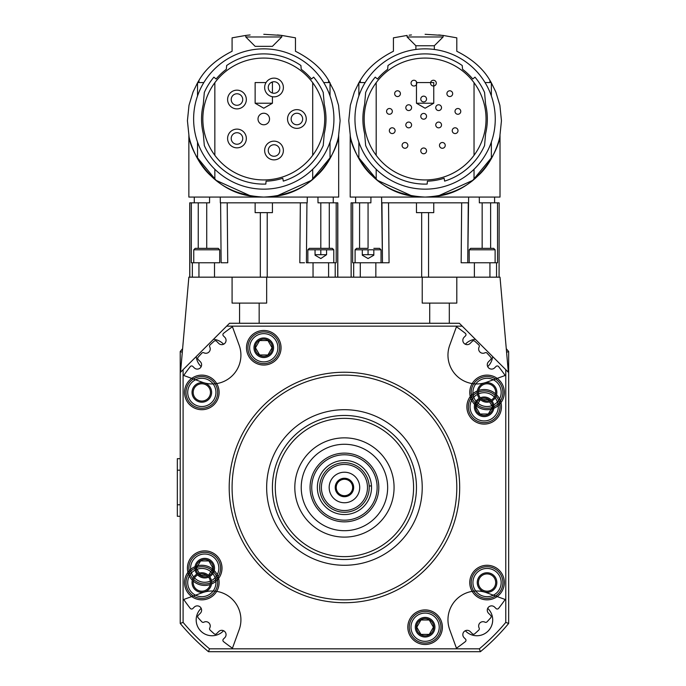 <?xml version="1.0" encoding="UTF-8"?>
<svg xmlns="http://www.w3.org/2000/svg" width="686" height="686" viewBox="0 0 686 686"><rect width="100%" height="100%" fill="white"/><g stroke="black" fill="none" stroke-linecap="round" stroke-linejoin="round"><path stroke-width="1.03" d="M193.624 119.004A70.152 70.152 0 0 1 263.776 48.852A70.152 70.152 0 0 1 333.928 119.004A70.152 70.152 0 0 1 263.776 189.156A70.152 70.152 0 0 1 193.624 119.004M263.776 58.07A60.934 60.934 0 0 1 324.71 119.004A60.934 60.934 0 0 1 263.776 179.938A60.934 60.934 0 0 1 202.842 119.004A60.934 60.934 0 0 1 263.776 58.07M266.074 181.19L265.825 184.08A65.11 65.11 0 0 1 204.317 145.552L203.27 133.564A62.229 62.229 0 0 1 203.27 104.435L204.317 92.456A65.11 65.11 0 0 1 213.895 77.149L216.099 79.001A62.229 62.229 0 0 1 226.32 69.303L226.654 65.513A65.11 65.11 0 0 1 300.897 65.513L301.223 69.303A62.229 62.229 0 0 1 311.444 79.001L313.648 77.149A65.11 65.11 0 0 1 323.226 92.456L324.272 104.435A62.229 62.229 0 0 1 324.272 133.564L323.226 145.552A65.11 65.11 0 0 1 283.292 181.121L282.786 178.257A62.229 62.229 0 0 1 266.074 181.19M301.223 69.303L300.897 65.513M203.27 133.564L204.317 145.552M324.272 104.435L323.226 92.456M313.648 77.149L311.444 79.001M338.507 136.343L340.119 120.727L338.541 105.301L334.502 91.993L328.577 80.365C321.828 68.694 310.792 58.996 295.46 51.27L295.46 37.833L281.775 35.432L263.776 34.3C240.546 35.526 240.546 35.526 263.776 34.3M276.904 195.939L311.435 180.358L331.389 156.176M338.678 135.502L338.678 197.079L263.776 197.079C241.618 196.016 223.962 188.899 210.808 175.719C195.887 162.625 189.225 139.841 188.864 135.494C188.916 146.512 209.367 192.912 255.132 196.582M272.419 196.582C318.184 192.912 338.627 146.512 338.678 135.494C338.318 139.841 331.655 162.625 316.735 175.719C303.581 188.899 285.925 196.016 263.776 197.079L188.864 197.079L188.864 135.502M286.379 193.649L293.848 190.905M316.075 176.345L317.669 174.81M319.239 173.189L320.602 171.714M324.684 166.758L327.702 162.462M333.01 152.901L333.362 152.138M329.889 82.56L323.715 82.56M281.775 35.432L281.775 36.967L245.768 36.967L245.768 35.432L232.082 37.833L232.082 51.27C216.75 58.996 205.714 68.694 198.966 80.365L197.525 82.783L197.525 95.92M203.828 82.56L197.654 82.56M250.124 34.952L247.783 35.192M279.759 35.192L277.418 34.952M281.775 36.967L272.419 46.331L255.132 46.331L245.768 36.967M281.054 35.338L280.102 35.226M247.44 35.226L246.488 35.338M263.776 113.241A5.762 5.762 0 0 0 258.013 119.004A5.762 5.762 0 0 0 263.776 124.766A5.762 5.762 0 0 0 269.538 119.004A5.762 5.762 0 0 0 263.776 113.241M291.138 119.004A5.762 5.762 0 0 1 296.901 113.241A5.762 5.762 0 0 1 302.663 119.004A5.762 5.762 0 0 1 296.901 124.766A5.762 5.762 0 0 1 291.138 119.004A5.762 5.762 0 0 0 296.901 124.766A5.762 5.762 0 0 0 302.663 119.004A5.762 5.762 0 0 0 296.901 113.241A5.762 5.762 0 0 0 291.138 119.004M268.252 87.491A5.762 5.762 0 0 1 274.014 81.728A5.762 5.762 0 0 1 279.777 87.491A5.762 5.762 0 0 1 274.014 93.253A5.762 5.762 0 0 1 268.252 87.491A5.762 5.762 0 0 0 274.014 93.253A5.762 5.762 0 0 0 279.777 87.491A5.762 5.762 0 0 0 274.014 81.728A5.762 5.762 0 0 0 268.252 87.491M268.252 150.508A5.762 5.762 0 0 1 274.014 144.746A5.762 5.762 0 0 1 279.777 150.508A5.762 5.762 0 0 1 274.014 156.271A5.762 5.762 0 0 1 268.252 150.508A5.762 5.762 0 0 0 274.014 156.271A5.762 5.762 0 0 0 279.777 150.508A5.762 5.762 0 0 0 274.014 144.746A5.762 5.762 0 0 0 268.252 150.508M239.174 143.803A5.762 5.762 0 0 1 231.645 140.681A5.762 5.762 0 0 1 234.766 133.153A5.762 5.762 0 0 1 242.295 136.274A5.762 5.762 0 0 1 239.174 143.803A5.762 5.762 0 0 0 242.295 136.274A5.762 5.762 0 0 0 234.766 133.153A5.762 5.762 0 0 0 231.645 140.681A5.762 5.762 0 0 0 239.174 143.803M233.017 103.723A5.762 5.762 0 0 1 232.777 95.577A5.762 5.762 0 0 1 240.923 95.337A5.762 5.762 0 0 1 241.163 103.475A5.762 5.762 0 0 1 233.017 103.723A5.762 5.762 0 0 0 241.163 103.475A5.762 5.762 0 0 0 240.923 95.337A5.762 5.762 0 0 0 232.777 95.577A5.762 5.762 0 0 0 233.017 103.723M230.547 106.339A9.364 9.364 0 0 1 230.153 93.107A9.364 9.364 0 0 1 243.393 92.713A9.364 9.364 0 0 1 243.787 105.944A9.364 9.364 0 0 1 230.547 106.339M240.554 147.13A9.364 9.364 0 0 1 228.318 142.062A9.364 9.364 0 0 1 233.386 129.826A9.364 9.364 0 0 1 245.622 134.893A9.364 9.364 0 0 1 240.554 147.13M264.65 150.508A9.364 9.364 0 0 1 274.014 141.144A9.364 9.364 0 0 1 283.378 150.508A9.364 9.364 0 0 1 274.014 159.872A9.364 9.364 0 0 1 264.65 150.508M264.65 87.491A9.364 9.364 0 0 1 274.014 78.127A9.364 9.364 0 0 1 283.378 87.491A9.364 9.364 0 0 1 274.014 96.855A9.364 9.364 0 0 1 264.65 87.491M287.537 119.004A9.364 9.364 0 0 1 296.901 109.64A9.364 9.364 0 0 1 306.265 119.004A9.364 9.364 0 0 1 296.901 128.368A9.364 9.364 0 0 1 287.537 119.004M233.694 190.905L241.155 193.649M330.017 158.672L330.017 142.079M330.017 95.92L330.017 82.783M255.132 202.842L255.132 212.634L272.419 212.634L272.419 202.842M266.657 277.17L232.082 277.17L232.082 303.101L266.657 303.101L266.657 277.17L337.735 277.17L337.735 202.842L337.735 277.17L351.146 277.17L351.069 202.842L355.622 202.842L355.622 197.079M229.527 323.269L239.568 323.269L229.527 323.269L180.547 372.241L188.864 277.17L189.73 277.17L189.73 202.842L209.539 202.842L206.726 202.842L206.726 248.358L206.726 202.842M456.799 277.17L422.224 277.17L422.224 303.101L456.799 303.101L456.799 277.17L500.017 277.17L508.335 372.241L459.354 323.269L449.313 323.269L459.354 323.269M499.151 202.842L499.074 277.17M351.146 277.17L351.146 202.842L351.146 277.17L422.224 277.17M232.082 277.17L189.73 277.17M416.462 202.842L416.462 212.634L433.749 212.634L433.749 202.842M447.718 193.649L455.187 190.905M395.033 190.905L402.485 193.649M438.243 195.939L472.765 180.358L492.728 156.176M500.017 135.502L500.017 197.079L425.106 197.079C402.948 196.016 385.3 188.899 372.138 175.719C357.226 162.625 350.563 139.841 350.203 135.494C350.254 146.512 370.697 192.912 416.462 196.582M433.749 196.582C479.514 192.912 499.965 146.512 500.017 135.494C499.657 139.841 492.994 162.625 478.073 175.719C464.919 188.899 447.263 196.016 425.106 197.079L350.203 197.079L350.203 135.502M477.413 176.345L479 174.81M480.577 173.189L481.932 171.714M486.022 166.758L489.041 162.462M494.349 152.901L494.692 152.138M499.845 136.343L501.457 120.727L499.88 105.301L495.841 91.993L491.227 82.56L485.053 82.56M491.227 82.56L489.915 80.365C483.167 68.694 472.131 58.996 456.799 51.27L456.799 37.833L443.113 35.432L425.106 34.3C401.885 35.526 401.885 35.526 425.106 34.3M443.113 35.432L443.113 36.967L407.107 36.967L407.107 35.432L393.421 37.833L393.421 51.27C378.089 58.996 367.053 68.694 360.304 80.365L358.864 82.783L358.864 95.92M365.166 82.56L358.992 82.56M411.463 34.952L409.113 35.192M441.098 35.192L438.757 34.952M434.324 49.461L434.324 45.756L415.888 45.756L407.107 36.967M354.954 119.004A70.152 70.152 0 0 1 425.106 48.852A70.152 70.152 0 0 1 495.258 119.004A70.152 70.152 0 0 1 425.106 189.156A70.152 70.152 0 0 1 354.954 119.004M425.106 58.07A60.934 60.934 0 0 1 486.04 119.004A60.934 60.934 0 0 1 425.106 179.938A60.934 60.934 0 0 1 364.172 119.004A60.934 60.934 0 0 1 425.106 58.07M427.412 181.19L427.164 184.08A65.11 65.11 0 0 1 365.655 145.552L364.609 133.564A62.229 62.229 0 0 1 364.609 104.435L365.655 92.456A65.11 65.11 0 0 1 375.233 77.149L377.437 79.001A62.229 62.229 0 0 1 387.659 69.303L387.984 65.513A65.11 65.11 0 0 1 462.227 65.513L462.561 69.303A62.229 62.229 0 0 1 472.783 79.001L474.986 77.149A65.11 65.11 0 0 1 484.565 92.456L485.611 104.435A62.229 62.229 0 0 1 485.611 133.564L484.565 145.552A65.11 65.11 0 0 1 444.631 181.121L444.125 178.257A62.229 62.229 0 0 1 427.412 181.19M462.561 69.303L462.227 65.513M364.609 133.564L365.655 145.552M485.611 104.435L484.565 92.456M474.986 77.149L472.783 79.001M408.702 110.549A2.881 2.881 0 0 0 411.583 107.668A2.881 2.881 0 0 0 408.702 104.787A2.881 2.881 0 0 0 405.82 107.668A2.881 2.881 0 0 0 408.702 110.549M438.637 110.549A2.881 2.881 0 0 0 441.518 107.668A2.881 2.881 0 0 0 438.637 104.787A2.881 2.881 0 0 0 435.756 107.668A2.881 2.881 0 0 0 438.637 110.549M449.793 96.546A2.881 2.881 0 0 0 452.674 93.665A2.881 2.881 0 0 0 449.793 90.792A2.881 2.881 0 0 0 446.912 93.665A2.881 2.881 0 0 0 449.793 96.546M455.118 133.556A2.881 2.881 0 0 0 457.999 130.674A2.881 2.881 0 0 0 455.118 127.793A2.881 2.881 0 0 0 452.237 130.674A2.881 2.881 0 0 0 455.118 133.556M457.888 114.27A2.881 2.881 0 0 0 460.769 111.389A2.881 2.881 0 0 0 457.888 108.508A2.881 2.881 0 0 0 455.007 111.389A2.881 2.881 0 0 0 457.888 114.27M433.406 86.016A2.881 2.881 0 0 0 436.287 83.135A2.881 2.881 0 0 0 433.406 80.253A2.881 2.881 0 0 0 430.525 83.135A2.881 2.881 0 0 0 433.406 86.016M423.665 101.905A2.881 2.881 0 0 0 426.546 99.024A2.881 2.881 0 0 0 423.665 96.143A2.881 2.881 0 0 0 420.784 99.024A2.881 2.881 0 0 0 423.665 101.905M397.537 96.546A2.881 2.881 0 0 0 400.418 93.665A2.881 2.881 0 0 0 397.537 90.792A2.881 2.881 0 0 0 394.656 93.665A2.881 2.881 0 0 0 397.537 96.546M413.932 86.016A2.881 2.881 0 0 0 416.805 83.135A2.881 2.881 0 0 0 413.932 80.253A2.881 2.881 0 0 0 411.051 83.135A2.881 2.881 0 0 0 413.932 86.016M442.359 148.27A2.881 2.881 0 0 0 445.24 145.389A2.881 2.881 0 0 0 442.359 142.508A2.881 2.881 0 0 0 439.477 145.389A2.881 2.881 0 0 0 442.359 148.27M438.637 127.836A2.881 2.881 0 0 0 441.518 124.955A2.881 2.881 0 0 0 438.637 122.074A2.881 2.881 0 0 0 435.756 124.955A2.881 2.881 0 0 0 438.637 127.836M423.665 153.758A2.881 2.881 0 0 0 426.546 150.877A2.881 2.881 0 0 0 423.665 147.996A2.881 2.881 0 0 0 420.784 150.877A2.881 2.881 0 0 0 423.665 153.758M404.98 148.27A2.881 2.881 0 0 0 407.861 145.389A2.881 2.881 0 0 0 404.98 142.508A2.881 2.881 0 0 0 402.099 145.389A2.881 2.881 0 0 0 404.98 148.27M392.221 133.556A2.881 2.881 0 0 0 395.102 130.674A2.881 2.881 0 0 0 392.221 127.793A2.881 2.881 0 0 0 389.339 130.674A2.881 2.881 0 0 0 392.221 133.556M408.702 127.836A2.881 2.881 0 0 0 411.583 124.955A2.881 2.881 0 0 0 408.702 122.074A2.881 2.881 0 0 0 405.82 124.955A2.881 2.881 0 0 0 408.702 127.836M389.451 114.27A2.881 2.881 0 0 0 392.332 111.389A2.881 2.881 0 0 0 389.451 108.508A2.881 2.881 0 0 0 386.57 111.389A2.881 2.881 0 0 0 389.451 114.27M423.665 119.193A2.881 2.881 0 0 0 426.546 116.311A2.881 2.881 0 0 0 423.665 113.43A2.881 2.881 0 0 0 420.784 116.311A2.881 2.881 0 0 0 423.665 119.193M491.356 158.672L491.356 142.079M491.356 95.92L491.356 82.783M494.597 197.079L494.597 202.842L479.343 202.842L479.291 197.079L479.343 202.842L499.074 202.842M370.877 202.842L370.929 197.079L370.877 202.842L355.622 202.842L370.877 202.842L368.065 202.842L368.065 248.358L356.54 248.358L368.065 248.358L368.065 202.842M361.179 162.462L364.197 166.758M368.279 171.714L369.643 173.189M371.212 174.81L372.807 176.345M358.864 142.079L358.864 158.672M358.864 82.783L354.379 91.993L350.34 105.301L348.762 120.727L350.375 136.343M355.52 152.138L355.871 152.901M357.492 156.176L377.446 180.358L411.977 195.939M467.749 262.764L468.272 202.842L467.749 262.764L469.19 262.764L465.837 262.764L467.749 262.764L468.624 197.079L468.555 202.842L381.656 202.842L381.596 197.079L382.471 262.764L384.383 262.764L382.471 262.764L381.948 202.842L383.86 202.842M352.69 202.842L352.664 262.764L382.471 262.764L381.948 202.842M468.272 202.842L466.36 202.842M482.155 202.842L482.155 248.358L482.155 202.842L479.343 202.842M495.12 249.798L493.68 248.358L470.63 248.358L469.19 249.798L495.12 249.798L495.12 262.764L497.556 262.764L497.53 202.842M384.383 262.764L389.065 262.764L388.542 202.842M461.678 202.842L461.155 262.764L465.837 262.764M368.065 249.798L381.03 249.798L381.03 262.764L355.099 262.764L355.099 249.798L368.065 249.798L368.065 254.695L373.827 254.695L373.827 255.209L368.065 258.536L362.302 255.209L362.302 249.798M373.827 248.358L379.59 248.358L373.827 248.358M373.827 254.695L373.827 249.798M362.302 254.695L368.065 254.695M382.471 262.764L381.03 262.764M495.12 262.764L469.19 262.764L469.19 249.798M470.63 248.358L475.561 248.358M488.749 248.358L486.22 248.358M222.521 202.842L220.326 202.842L220.257 197.079L220.326 202.842L307.225 202.842L307.285 197.079L307.225 202.842L305.021 202.842M199.84 162.462L202.859 166.758M206.949 171.714L208.304 173.189M209.882 174.81L211.468 176.345M197.525 142.079L197.525 158.672M197.525 82.783L193.04 91.993L189.002 105.301L187.424 120.727L189.036 136.343M194.189 152.138L194.532 152.901M196.153 156.176L216.116 180.358L250.639 195.939M304.498 262.764L299.816 262.764L300.339 202.842M221.132 262.764L223.044 262.764L221.132 262.764L220.609 202.842M328.594 277.17L328.594 262.764L333.782 262.764L306.41 262.764L307.851 262.764L307.851 249.798L333.782 249.798L332.341 248.358L320.816 248.358L320.816 202.842L318.004 202.842L317.952 197.079M318.004 202.842L337.812 202.842L337.812 277.17M333.782 249.798L333.782 262.764L336.217 262.764L336.191 202.842M209.59 197.079L209.539 202.842M191.351 202.842L191.325 262.764L219.691 262.764L219.691 249.798L218.251 248.358L195.201 248.358L193.761 249.798L219.691 249.798M306.41 262.764L306.934 202.842M223.044 262.764L227.726 262.764L227.203 202.842M307.851 262.764L313.039 262.764L313.039 277.17M239.568 303.101L239.568 323.269L449.313 323.269L449.313 303.101M222.907 334.571A1.732 1.732 0 0 0 223.404 335.891L224.785 337.272A4.322 4.322 0 0 1 224.785 343.386A4.322 4.322 0 0 1 218.68 343.386L216.536 341.242A1.732 1.732 0 0 0 214.161 341.174A195.904 195.904 0 0 0 210.088 344.895A1.732 1.732 0 0 0 209.745 346.953A4.322 4.322 0 0 1 203.914 352.784A1.732 1.732 0 0 0 201.856 353.136A195.904 195.904 0 0 0 198.125 357.2A1.732 1.732 0 0 0 198.194 359.575L200.338 361.719A4.322 4.322 0 0 1 200.338 367.833A4.322 4.322 0 0 1 194.232 367.833L192.852 366.453A1.732 1.732 0 0 0 190.271 366.607A195.904 195.904 0 0 0 183.711 375.474L202.259 382.222A28.812 28.812 0 0 0 239.182 345.298L232.434 326.75A195.904 195.904 0 0 0 223.567 333.31A1.732 1.732 0 0 0 222.907 334.571M465.974 334.571A1.732 1.732 0 0 0 465.314 333.31A195.904 195.904 0 0 0 456.447 326.75L449.699 345.298A28.812 28.812 0 0 0 486.623 382.222L505.17 375.474A195.904 195.904 0 0 0 498.611 366.607A1.732 1.732 0 0 0 496.029 366.453L494.649 367.833A4.322 4.322 0 0 1 488.543 367.833A4.322 4.322 0 0 1 488.543 361.719L490.687 359.575A1.732 1.732 0 0 0 490.756 357.2A195.904 195.904 0 0 0 487.026 353.136A1.732 1.732 0 0 0 484.968 352.784A4.322 4.322 0 0 1 479.137 346.953A1.732 1.732 0 0 0 478.794 344.895A195.904 195.904 0 0 0 474.721 341.174A1.732 1.732 0 0 0 472.345 341.242L470.202 343.386A4.322 4.322 0 0 1 464.096 343.386A4.322 4.322 0 0 1 464.096 337.272L465.477 335.891A1.732 1.732 0 0 0 465.974 334.571M497.359 609.014A1.732 1.732 0 0 0 498.611 608.362A195.904 195.904 0 0 0 505.17 599.487L486.623 592.738A28.812 28.812 0 0 0 449.699 629.662L456.447 648.21A195.904 195.904 0 0 0 465.314 641.659A1.732 1.732 0 0 0 465.477 639.069L464.096 637.697A4.322 4.322 0 0 1 464.096 631.583A4.322 4.322 0 0 1 470.202 631.583L472.345 633.727A1.732 1.732 0 0 0 474.721 633.795A195.904 195.904 0 0 0 478.794 630.065A1.732 1.732 0 0 0 479.137 628.007A4.322 4.322 0 0 1 484.968 622.176A1.732 1.732 0 0 0 487.026 621.833A195.904 195.904 0 0 0 490.756 617.76A1.732 1.732 0 0 0 490.687 615.393L488.543 613.25A4.322 4.322 0 0 1 488.543 607.136A4.322 4.322 0 0 1 494.649 607.136L496.029 608.516A1.732 1.732 0 0 0 497.359 609.014M222.907 640.398A1.732 1.732 0 0 0 223.567 641.659A195.904 195.904 0 0 0 232.434 648.21L239.182 629.662A28.812 28.812 0 0 0 202.259 592.738L183.711 599.487A195.904 195.904 0 0 0 190.271 608.362A1.732 1.732 0 0 0 192.852 608.516L194.232 607.136A4.322 4.322 0 0 1 200.338 607.136A4.322 4.322 0 0 1 200.338 613.25L198.194 615.393A1.732 1.732 0 0 0 198.125 617.76A195.904 195.904 0 0 0 201.856 621.833A1.732 1.732 0 0 0 203.914 622.176A4.322 4.322 0 0 1 209.745 628.007A1.732 1.732 0 0 0 210.088 630.065A195.904 195.904 0 0 0 214.161 633.795A1.732 1.732 0 0 0 216.536 633.727L218.68 631.583A4.322 4.322 0 0 1 224.785 631.583A4.322 4.322 0 0 1 224.785 637.697L223.404 639.069A1.732 1.732 0 0 0 222.907 640.398M469.764 392.409A17.287 17.287 0 0 1 487.051 375.122A17.287 17.287 0 0 1 504.339 392.409A17.287 17.287 0 0 1 487.051 409.696A17.287 17.287 0 0 1 469.764 392.409A17.287 17.287 0 0 0 487.051 409.696A17.287 17.287 0 0 0 504.339 392.409A17.287 17.287 0 0 0 487.051 375.122A17.287 17.287 0 0 0 469.764 392.409M184.543 582.56A17.287 17.287 0 0 1 201.83 565.273A17.287 17.287 0 0 1 219.117 582.56A17.287 17.287 0 0 1 201.83 599.838A17.287 17.287 0 0 1 184.543 582.56A17.287 17.287 0 0 0 201.83 599.838A17.287 17.287 0 0 0 219.117 582.56A17.287 17.287 0 0 0 201.83 565.273A17.287 17.287 0 0 0 184.543 582.56M469.764 582.56A17.287 17.287 0 0 1 487.051 565.273A17.287 17.287 0 0 1 504.339 582.56A17.287 17.287 0 0 1 487.051 599.838A17.287 17.287 0 0 1 469.764 582.56A17.287 17.287 0 0 0 487.051 599.838A17.287 17.287 0 0 0 504.339 582.56A17.287 17.287 0 0 0 487.051 565.273A17.287 17.287 0 0 0 469.764 582.56M184.543 392.409A17.287 17.287 0 0 1 201.83 375.122A17.287 17.287 0 0 1 219.117 392.409A17.287 17.287 0 0 1 201.83 409.696A17.287 17.287 0 0 1 184.543 392.409A17.287 17.287 0 0 0 201.83 409.696A17.287 17.287 0 0 0 219.117 392.409A17.287 17.287 0 0 0 201.83 375.122A17.287 17.287 0 0 0 184.543 392.409M471.205 392.409A15.847 15.847 0 0 0 487.051 408.256A15.847 15.847 0 0 0 502.898 392.409A15.847 15.847 0 0 0 487.051 376.563A15.847 15.847 0 0 0 471.205 392.409A15.847 15.847 0 0 0 487.051 408.256A15.847 15.847 0 0 0 502.898 392.409A15.847 15.847 0 0 0 487.051 376.563M201.83 598.398A15.847 15.847 0 0 0 217.676 582.56A15.847 15.847 0 0 0 201.83 566.713A15.847 15.847 0 0 0 185.983 582.56A15.847 15.847 0 0 0 201.83 598.398A15.847 15.847 0 0 0 217.676 582.56A15.847 15.847 0 0 0 201.83 566.713M487.051 598.398A15.847 15.847 0 0 0 502.898 582.56A15.847 15.847 0 0 0 487.051 566.713A15.847 15.847 0 0 0 471.205 582.56A15.847 15.847 0 0 0 487.051 598.398A15.847 15.847 0 0 0 502.898 582.56A15.847 15.847 0 0 0 487.051 566.713M185.983 392.409A15.847 15.847 0 0 0 201.83 408.256A15.847 15.847 0 0 0 217.676 392.409A15.847 15.847 0 0 0 201.83 376.563A15.847 15.847 0 0 0 185.983 392.409A15.847 15.847 0 0 0 201.83 408.256A15.847 15.847 0 0 0 217.676 392.409A15.847 15.847 0 0 0 201.83 376.563M506.585 352.27L508.66 351.524L508.66 623.437A213.192 213.192 0 0 1 480.397 651.7L208.484 651.7A213.192 213.192 0 0 1 180.221 623.437L180.221 504.767L180.221 516.292L177.34 516.292L177.34 458.677L177.34 470.193L180.221 470.193L180.221 351.524A213.192 213.192 0 0 1 182.605 348.694M487.695 608.336A15.847 15.847 0 0 1 482.687 634.636A15.847 15.847 0 0 1 465.297 630.734A15.847 15.847 0 0 0 492.702 619.895A15.847 15.847 0 0 0 487.695 608.336M183.102 369.685L183.102 622.399A210.31 210.31 0 0 0 209.522 648.819L479.36 648.819A210.31 210.31 0 0 0 505.779 622.399L505.779 369.685M505.779 622.399L508.66 623.437M506.277 348.694A213.192 213.192 0 0 1 508.66 351.524M462.235 326.15L226.646 326.15M259.162 303.101L259.162 323.269L429.719 323.269L429.719 303.101M182.296 352.27L180.221 351.524M183.102 622.399L180.221 623.437M209.522 648.819L208.484 651.7M479.36 648.819L480.397 651.7M196.179 619.895A15.847 15.847 0 0 1 201.187 608.336A15.847 15.847 0 0 0 206.194 634.636A15.847 15.847 0 0 0 223.585 630.734A15.847 15.847 0 0 1 196.179 619.895M281.054 347.759A17.287 17.287 0 0 0 263.776 330.472A17.287 17.287 0 0 0 246.488 347.759A17.287 17.287 0 0 0 263.776 365.046A17.287 17.287 0 0 0 281.054 347.759A17.287 17.287 0 0 1 263.776 365.046A17.287 17.287 0 0 1 246.488 347.759A17.287 17.287 0 0 1 263.776 330.472A17.287 17.287 0 0 1 281.054 347.759M442.393 627.201A17.287 17.287 0 0 0 425.106 609.914A17.287 17.287 0 0 0 407.818 627.201A17.287 17.287 0 0 0 425.106 644.488A17.287 17.287 0 0 0 442.393 627.201A17.287 17.287 0 0 1 425.106 644.488A17.287 17.287 0 0 1 407.818 627.201A17.287 17.287 0 0 1 425.106 609.914A17.287 17.287 0 0 1 442.393 627.201M222.007 568.154A17.287 17.287 0 0 0 204.72 550.867A17.287 17.287 0 0 0 192.32 580.202A17.287 17.287 0 0 1 204.72 550.867A17.287 17.287 0 0 1 211.511 584.043A17.287 17.287 0 0 0 222.007 568.154M193.306 581.136A17.287 17.287 0 0 0 210.242 584.532A17.287 17.287 0 0 1 193.306 581.136M501.449 406.815A17.287 17.287 0 0 0 496.561 394.767A17.287 17.287 0 0 1 484.162 424.102A17.287 17.287 0 0 1 466.874 406.815A17.287 17.287 0 0 0 484.162 424.102A17.287 17.287 0 0 0 501.449 406.815M495.575 393.833A17.287 17.287 0 0 0 478.639 390.437A17.287 17.287 0 0 1 495.575 393.833M477.37 390.917A17.287 17.287 0 0 0 466.874 406.815A17.287 17.287 0 0 1 477.37 390.917M223.585 344.235A15.847 15.847 0 0 0 213.5 339.287A15.847 15.847 0 0 1 223.585 344.235M196.247 356.54A15.847 15.847 0 0 0 201.187 366.624A15.847 15.847 0 0 1 196.247 356.54M475.381 339.287A15.847 15.847 0 0 0 465.297 344.235A15.847 15.847 0 0 1 475.381 339.287M487.695 366.624A15.847 15.847 0 0 0 492.634 356.54A15.847 15.847 0 0 1 487.695 366.624M459.68 487.48A115.239 115.239 0 0 0 344.441 372.241A115.239 115.239 0 0 0 229.201 487.48A115.239 115.239 0 0 0 344.441 602.72A115.239 115.239 0 0 0 459.68 487.48M263.776 363.606A15.847 15.847 0 0 0 279.614 347.759A15.847 15.847 0 0 0 263.776 331.913A15.847 15.847 0 0 0 247.929 347.759A15.847 15.847 0 0 0 263.776 363.606M267.934 340.556L259.617 340.556L255.458 347.759L259.617 354.962L267.934 354.962L272.085 347.759L267.934 340.556L272.085 347.759L267.934 354.962L259.617 354.962L255.458 347.759L259.617 340.556L267.934 340.556M425.106 643.048A15.847 15.847 0 0 0 440.952 627.201A15.847 15.847 0 0 0 425.106 611.355A15.847 15.847 0 0 0 409.259 627.201A15.847 15.847 0 0 0 425.106 643.048M429.265 619.998L420.947 619.998L416.788 627.201L420.947 634.404L429.265 634.404L433.423 627.201L429.265 619.998L433.423 627.201L429.265 634.404L420.947 634.404L416.788 627.201L420.947 619.998L429.265 619.998M193.726 579.559A15.847 15.847 0 0 0 210.465 582.92M211.622 582.414A15.847 15.847 0 0 0 204.72 552.307A15.847 15.847 0 0 0 192.852 578.65M477.259 392.555A15.847 15.847 0 0 0 484.162 422.662A15.847 15.847 0 0 0 496.029 396.319M495.155 395.402A15.847 15.847 0 0 0 478.416 392.049M456.799 487.48A112.358 112.358 0 0 0 344.441 375.122A112.358 112.358 0 0 0 232.082 487.48A112.358 112.358 0 0 0 344.441 599.838A112.358 112.358 0 0 0 456.799 487.48M422.224 487.48A77.784 77.784 0 0 1 344.441 565.273A77.784 77.784 0 0 1 266.657 487.48A77.784 77.784 0 0 1 344.441 409.696A77.784 77.784 0 0 1 422.224 487.48M416.462 487.48A72.021 72.021 0 0 0 344.441 415.459A72.021 72.021 0 0 0 314.102 552.805A72.021 72.021 0 0 0 416.462 487.48M299.825 434.658A69.14 69.14 0 0 0 291.61 532.096A69.14 69.14 0 0 0 389.056 540.311A69.14 69.14 0 0 0 397.263 442.873A69.14 69.14 0 0 0 299.825 434.658M376.46 525.399A49.624 49.624 0 0 0 382.359 455.461A49.624 49.624 0 0 0 312.422 449.57A49.624 49.624 0 0 0 306.522 519.499A49.624 49.624 0 0 0 376.46 525.399M372.327 520.503A43.218 43.218 0 0 1 311.427 515.366A43.218 43.218 0 0 1 316.555 454.466A43.218 43.218 0 0 1 377.454 459.603A43.218 43.218 0 0 1 372.327 520.503M342.417 453.18A34.369 34.369 0 0 0 310.132 489.512A34.369 34.369 0 0 0 346.464 521.789A34.369 34.369 0 0 0 378.749 485.456A34.369 34.369 0 0 0 342.417 453.18M346.37 520.125A32.705 32.705 0 0 0 377.086 485.551A32.705 32.705 0 0 0 342.511 454.835A32.705 32.705 0 0 0 311.796 489.41A32.705 32.705 0 0 0 346.37 520.125M369.171 486.022A24.773 24.773 0 0 0 342.983 462.75A24.773 24.773 0 0 0 319.71 488.947A24.773 24.773 0 0 0 345.898 512.219A24.773 24.773 0 0 0 369.171 486.022L371.478 485.885A27.08 27.08 0 0 0 342.846 460.452A27.08 27.08 0 0 0 317.404 489.075A27.08 27.08 0 0 0 346.036 514.517A27.08 27.08 0 0 0 371.478 485.885M345.795 510.487A23.05 23.05 0 0 0 367.447 486.125A23.05 23.05 0 0 0 343.086 464.473A23.05 23.05 0 0 0 321.434 488.844A23.05 23.05 0 0 0 345.795 510.487M359.687 486.58A15.272 15.272 0 0 0 343.54 472.242A15.272 15.272 0 0 0 329.194 488.381A15.272 15.272 0 0 0 345.341 502.727A15.272 15.272 0 0 0 359.687 486.58M335.24 488.029A9.218 9.218 0 0 1 343.9 478.279A9.218 9.218 0 0 1 353.642 486.94A9.218 9.218 0 0 1 344.981 496.69A9.218 9.218 0 0 1 335.24 488.029M336.243 487.969A8.215 8.215 0 0 1 343.96 479.282A8.215 8.215 0 0 1 352.638 487A8.215 8.215 0 0 1 344.921 495.678A8.215 8.215 0 0 1 336.243 487.969M180.221 458.677L180.221 470.193L180.221 458.677L177.34 458.677L180.221 458.677M177.34 504.767L180.221 504.767L180.221 470.193L177.34 470.193M214.101 248.358L218.251 248.358M213.286 248.358L209.024 248.358M320.816 248.358L309.292 248.358L320.816 248.358L320.816 202.842M315.054 254.695L326.579 254.695L320.816 258.536L315.054 255.209L315.054 249.798M320.816 249.798L320.816 254.695M326.579 254.695L326.579 249.798M208.878 560.951L200.561 560.951L196.402 568.154L199.266 573.102L196.402 568.154L200.561 560.951L208.878 560.951L213.037 568.154L208.878 560.951M199.858 574.139L200.561 575.357L206.606 575.357L200.561 575.357L199.858 574.139M208.467 575.357L213.037 568.154L208.467 575.357M488.321 399.612L482.275 399.612L488.321 399.612L489.024 400.821L488.321 399.612M480.414 399.612L475.844 406.815L480.003 414.018L488.321 414.018L492.479 406.815L489.615 401.859L492.479 406.815L488.321 414.018L480.003 414.018L475.844 406.815L480.414 399.612M491.956 400.89A9.793 9.793 0 0 1 484.162 416.608A9.793 9.793 0 0 1 479.257 398.334M480.303 397.811A9.793 9.793 0 0 1 491.193 399.998M490.07 400.504A8.644 8.644 0 0 0 481.143 398.72M480.02 399.226A8.644 8.644 0 0 0 484.162 415.459A8.644 8.644 0 0 0 490.91 401.413M415.313 627.201A9.793 9.793 0 0 1 425.106 617.409A9.793 9.793 0 0 1 434.907 627.201A9.793 9.793 0 0 1 425.106 637.002A9.793 9.793 0 0 1 415.313 627.201M425.106 618.558A8.644 8.644 0 0 0 416.462 627.201A8.644 8.644 0 0 0 425.106 635.845A8.644 8.644 0 0 0 433.749 627.201A8.644 8.644 0 0 0 425.106 618.558M196.925 574.079A9.793 9.793 0 0 1 204.72 558.353A9.793 9.793 0 0 1 209.624 576.626M208.861 575.734A8.644 8.644 0 0 0 204.72 559.51A8.644 8.644 0 0 0 197.971 573.556M198.811 574.456A8.644 8.644 0 0 0 207.738 576.249M208.578 577.158A9.793 9.793 0 0 1 197.688 574.971M253.974 347.759A9.793 9.793 0 0 1 263.776 337.966A9.793 9.793 0 0 1 273.568 347.759A9.793 9.793 0 0 1 263.776 357.56A9.793 9.793 0 0 1 253.974 347.759M263.776 339.116A8.644 8.644 0 0 0 255.132 347.759A8.644 8.644 0 0 0 263.776 356.403A8.644 8.644 0 0 0 272.419 347.759A8.644 8.644 0 0 0 263.776 339.116M211.622 392.409A9.793 9.793 0 0 0 201.83 382.617A9.793 9.793 0 0 0 192.037 392.409A9.793 9.793 0 0 0 201.83 402.202A9.793 9.793 0 0 0 211.622 392.409M201.83 383.766A8.644 8.644 0 0 1 210.473 392.409A8.644 8.644 0 0 1 201.83 401.053A8.644 8.644 0 0 1 193.186 392.409A8.644 8.644 0 0 1 201.83 383.766M211.622 582.56A9.793 9.793 0 0 0 201.83 572.759A9.793 9.793 0 0 0 192.037 582.56A9.793 9.793 0 0 0 201.83 592.352A9.793 9.793 0 0 0 211.622 582.56M201.83 573.916A8.644 8.644 0 0 1 210.473 582.56A8.644 8.644 0 0 1 201.83 591.195A8.644 8.644 0 0 1 193.186 582.56A8.644 8.644 0 0 1 201.83 573.916M496.844 392.409A9.793 9.793 0 0 0 487.051 382.617A9.793 9.793 0 0 0 477.259 392.409A9.793 9.793 0 0 0 487.051 402.202A9.793 9.793 0 0 0 496.844 392.409M487.051 383.766A8.644 8.644 0 0 1 495.695 392.409A8.644 8.644 0 0 1 487.051 401.053A8.644 8.644 0 0 1 478.408 392.409A8.644 8.644 0 0 1 487.051 383.766M496.844 582.56A9.793 9.793 0 0 0 487.051 572.759A9.793 9.793 0 0 0 477.259 582.56A9.793 9.793 0 0 0 487.051 592.352A9.793 9.793 0 0 0 496.844 582.56M487.051 573.916A8.644 8.644 0 0 1 495.695 582.56A8.644 8.644 0 0 1 487.051 591.195A8.644 8.644 0 0 1 478.408 582.56A8.644 8.644 0 0 1 487.051 573.916M328.594 262.764L313.039 262.764M489.933 277.17L489.933 262.764M474.378 262.764L474.378 277.17M416.462 82.56L433.749 82.56L433.749 103.234L416.462 103.234L416.462 82.56M255.132 103.234L263.776 108.225L272.419 103.234L255.132 103.234L255.132 82.56L266.057 82.56M271.039 82.56L272.419 82.56L272.419 93.03M198.966 82.56L198.966 80.365M328.577 82.56L328.577 80.365M267.214 212.634L267.214 277.17M428.553 212.634L428.553 277.17M360.304 82.56L360.304 80.365M489.915 82.56L489.915 80.365M359.601 202.842L359.575 248.358M490.636 248.358L490.619 202.842M421.667 277.17L421.667 212.634M353.676 277.17L353.676 262.764M496.544 277.17L496.544 262.764M329.306 248.358L329.28 202.842M198.263 202.842L198.245 248.358M335.205 277.17L335.205 262.764M260.328 277.17L260.328 212.634M189.808 277.17L189.808 202.842M192.337 277.17L192.337 262.764M472.937 392.409A14.114 14.114 0 0 1 487.051 378.295A14.114 14.114 0 0 1 501.166 392.409A14.114 14.114 0 0 1 487.051 406.524A14.114 14.114 0 0 1 472.937 392.409M187.715 582.56A14.114 14.114 0 0 1 201.83 568.437A14.114 14.114 0 0 1 215.944 582.56A14.114 14.114 0 0 1 201.83 596.674A14.114 14.114 0 0 1 187.715 582.56M472.937 582.56A14.114 14.114 0 0 1 487.051 568.437A14.114 14.114 0 0 1 501.166 582.56A14.114 14.114 0 0 1 487.051 596.674A14.114 14.114 0 0 1 472.937 582.56M187.715 392.409A14.114 14.114 0 0 1 201.83 378.295A14.114 14.114 0 0 1 215.944 392.409A14.114 14.114 0 0 1 201.83 406.524A14.114 14.114 0 0 1 187.715 392.409M277.89 347.759A14.114 14.114 0 0 0 263.776 333.645A14.114 14.114 0 0 0 249.653 347.759A14.114 14.114 0 0 0 263.776 361.882A14.114 14.114 0 0 0 277.89 347.759M439.229 627.201A14.114 14.114 0 0 0 425.106 613.087A14.114 14.114 0 0 0 410.991 627.201A14.114 14.114 0 0 0 425.106 641.324A14.114 14.114 0 0 0 439.229 627.201M211.425 580.57A14.114 14.114 0 0 0 204.72 554.031A14.114 14.114 0 0 0 193.744 577.029M477.456 394.39A14.114 14.114 0 0 0 484.162 420.93A14.114 14.114 0 0 0 495.138 397.94M494.349 397.04A14.114 14.114 0 0 0 478.528 393.867M194.532 577.921A14.114 14.114 0 0 0 210.353 581.093M312.696 179.329L312.696 169.279M312.696 155.319L312.696 82.68M474.035 179.329L474.035 169.279M474.035 155.319L474.035 82.68M415.888 45.756L415.888 49.461M434.324 45.756L443.113 36.967M376.185 179.329L376.185 169.279M376.185 155.319L376.185 82.68M381.03 249.798L379.59 248.358M355.099 249.798L356.54 248.358M214.847 179.329L214.847 169.279M214.847 155.319L214.847 82.68M333.259 202.842L333.259 197.079M194.284 202.842L194.284 197.079M193.761 249.798L193.761 262.764M307.851 249.798L309.292 248.358M198.949 277.17L198.949 262.764M214.504 277.17L214.504 262.764M360.287 277.17L360.287 262.764M375.842 277.17L375.842 262.764M416.462 103.234L425.106 108.225L433.749 103.234M272.419 96.717L272.419 103.234"/></g></svg>
